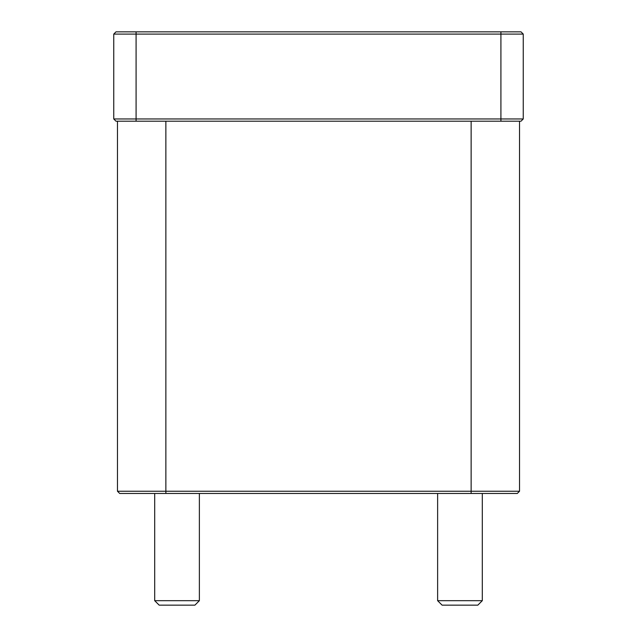 <?xml version="1.0" encoding="UTF-8"?>
<svg xmlns="http://www.w3.org/2000/svg" width="637" height="637" viewBox="0 0 637 637"><rect width="100%" height="100%" fill="white"/><g stroke="black" fill="none" stroke-linecap="round" stroke-linejoin="round"><path stroke-width="0.96" d="M500.913 31.85L115.982 31.85L113.752 34.087L523.248 34.087L521.018 31.85L500.913 31.85L500.913 118.96L113.752 118.96L113.752 34.087L113.752 118.96L115.982 121.197L113.752 118.96M115.982 121.197L521.018 121.197L523.248 118.96L523.248 34.087M523.248 118.96L500.913 118.96L500.913 121.197M117.471 491.238L119.708 493.468L517.292 493.468L519.529 491.238L117.471 491.238L117.471 121.197M442.094 605.15L477.83 605.15L482.297 600.683L437.627 600.683L442.094 605.15M482.297 600.683L482.297 493.468M159.17 605.15L194.906 605.15L199.373 600.683L154.703 600.683L159.17 605.15M199.373 600.683L199.373 493.468M136.087 31.85L136.087 121.197M471.133 493.468L471.133 121.197M165.867 121.197L165.867 493.468M437.627 493.468L437.627 600.683M154.703 493.468L154.703 600.683M519.529 491.238L519.529 121.197"/></g></svg>
